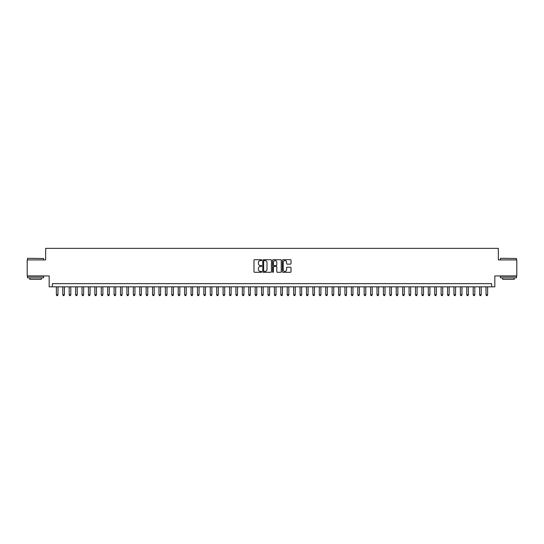 <?xml version="1.0" encoding="UTF-8"?>
<svg xmlns="http://www.w3.org/2000/svg" width="544" height="544" viewBox="0 0 544 544"><rect width="100%" height="100%" fill="white"/><g stroke="black" fill="none" stroke-linecap="round" stroke-linejoin="round"><path stroke-width="0.82" d="M261.739 260.148A0.442 0.442 0 0 0 261.297 259.712L254.612 259.712A0.632 0.632 0 0 0 253.98 260.338L253.98 271.667A0.632 0.632 0 0 0 254.612 272.299L261.297 272.299A0.442 0.442 0 0 0 261.739 271.857A0.442 0.442 0 0 0 261.297 271.415L260.433 271.415A2.013 2.013 0 0 1 258.42 269.402L258.42 268.457A2.013 2.013 0 0 1 260.433 266.444L261.297 266.444A0.442 0.442 0 0 0 261.739 266.002A0.442 0.442 0 0 0 261.297 265.56L260.433 265.56A2.013 2.013 0 0 1 258.42 263.548L258.42 262.602A2.013 2.013 0 0 1 260.433 260.59L261.297 260.59A0.442 0.442 0 0 0 261.739 260.148M290.394 264.146A0.632 0.632 0 0 0 291.026 263.52L291.026 260.338A0.632 0.632 0 0 0 290.394 259.712L282.968 259.712A0.632 0.632 0 0 0 282.336 260.338L282.336 271.667A0.632 0.632 0 0 0 282.968 272.299L290.394 272.299A0.632 0.632 0 0 0 291.026 271.667L291.026 267.832A0.632 0.632 0 0 0 290.394 267.199L287.218 267.199A0.632 0.632 0 0 0 286.586 267.832L286.586 269.736A1.686 1.686 0 0 1 284.906 271.415A1.686 1.686 0 0 1 283.22 269.736L283.22 262.276A1.686 1.686 0 0 1 284.906 260.59A1.686 1.686 0 0 1 286.586 262.276L286.586 263.52A0.632 0.632 0 0 0 287.218 264.146L290.394 264.146M491.633 286.844L494.836 286.844L494.836 275.944L516.8 275.944L516.8 259.91L498.365 259.91L498.365 248.37L45.635 248.37L45.635 259.91L27.2 259.91L27.2 275.944L49.164 275.944L49.164 286.844L491.633 286.844L491.633 283.642L52.367 283.642L52.367 286.844M271.449 260.338A0.632 0.632 0 0 0 270.817 259.712L263.391 259.712A0.632 0.632 0 0 0 262.766 260.338L262.766 271.667A0.632 0.632 0 0 0 263.391 272.299L270.817 272.299A0.632 0.632 0 0 0 271.449 271.667L271.449 260.338M273.183 259.712L280.609 259.712A0.632 0.632 0 0 1 281.234 260.338L281.234 271.667A0.632 0.632 0 0 1 280.609 272.299L277.426 272.299A0.632 0.632 0 0 1 276.801 271.667L276.801 267.077A0.632 0.632 0 0 0 276.168 266.444L274.06 266.444A0.632 0.632 0 0 0 273.435 267.077L273.435 271.857A0.442 0.442 0 0 1 272.993 272.299A0.442 0.442 0 0 1 272.551 271.857L272.551 260.338A0.632 0.632 0 0 1 273.183 259.712M264.085 260.59A0.442 0.442 0 0 0 263.643 261.032L263.643 270.98A0.442 0.442 0 0 0 264.085 271.415L264.996 271.415A2.013 2.013 0 0 0 267.009 269.402L267.009 262.602A2.013 2.013 0 0 0 264.996 260.59L264.085 260.59M276.801 262.303A1.686 1.686 0 0 0 275.114 260.624A1.686 1.686 0 0 0 273.435 262.303L273.435 264.935A0.632 0.632 0 0 0 274.06 265.56L276.168 265.56A0.632 0.632 0 0 0 276.801 264.935L276.801 262.303M56.379 286.844L56.379 294.794L57.984 294.794L57.984 286.844M57.984 294.794L57.501 295.63L56.855 295.63L56.379 294.794M27.71 258.312L43.554 258.502L27.71 258.312M35.537 277.868L27.52 277.868L27.52 276.264L43.554 276.264L43.554 277.868L35.537 277.868M41.31 277.868L41.31 279.344L29.764 279.344L29.764 277.868M500.643 258.312L516.48 258.502L500.643 258.312M508.463 277.868L500.446 277.868L500.446 276.264L516.48 276.264L516.48 277.868L508.463 277.868M514.236 277.868L514.236 279.344L502.69 279.344L502.69 277.868M62.791 286.844L62.791 294.794L64.396 294.794L64.396 286.844M64.396 294.794L63.913 295.63L63.274 295.63L62.791 294.794M69.204 286.844L69.204 294.794L70.808 294.794L70.808 286.844M70.808 294.794L70.326 295.63L69.686 295.63L69.204 294.794M75.616 286.844L75.616 294.794L77.221 294.794L77.221 286.844M77.221 294.794L76.738 295.63L76.099 295.63L75.616 294.794M82.028 286.844L82.028 294.794L83.633 294.794L83.633 286.844M83.633 294.794L83.15 295.63L82.511 295.63L82.028 294.794M88.441 286.844L88.441 294.794L90.046 294.794L90.046 286.844M90.046 294.794L89.563 295.63L88.924 295.63L88.441 294.794M94.853 286.844L94.853 294.794L96.458 294.794L96.458 286.844M96.458 294.794L95.975 295.63L95.336 295.63L94.853 294.794M101.266 286.844L101.266 294.794L102.87 294.794L102.87 286.844M102.87 294.794L102.388 295.63L101.748 295.63L101.266 294.794M107.678 286.844L107.678 294.794L109.283 294.794L109.283 286.844M109.283 294.794L108.8 295.63L108.161 295.63L107.678 294.794M114.09 286.844L114.09 294.794L115.695 294.794L115.695 286.844M115.695 294.794L115.212 295.63L114.573 295.63L114.09 294.794M120.503 286.844L120.503 294.794L122.108 294.794L122.108 286.844M122.108 294.794L121.625 295.63L120.986 295.63L120.503 294.794M126.915 286.844L126.915 294.794L128.52 294.794L128.52 286.844M128.52 294.794L128.037 295.63L127.398 295.63L126.915 294.794M133.328 286.844L133.328 294.794L134.932 294.794L134.932 286.844M134.932 294.794L134.45 295.63L133.81 295.63L133.328 294.794M139.74 286.844L139.74 294.794L141.345 294.794L141.345 286.844M141.345 294.794L140.862 295.63L140.223 295.63L139.74 294.794M146.152 286.844L146.152 294.794L147.757 294.794L147.757 286.844M147.757 294.794L147.274 295.63L146.635 295.63L146.152 294.794M152.565 286.844L152.565 294.794L154.17 294.794L154.17 286.844M154.17 294.794L153.687 295.63L153.048 295.63L152.565 294.794M158.977 286.844L158.977 294.794L160.582 294.794L160.582 286.844M160.582 294.794L160.099 295.63L159.46 295.63L158.977 294.794M165.39 286.844L165.39 294.794L166.994 294.794L166.994 286.844M166.994 294.794L166.512 295.63L165.872 295.63L165.39 294.794M171.802 286.844L171.802 294.794L173.407 294.794L173.407 286.844M173.407 294.794L172.924 295.63L172.285 295.63L171.802 294.794M178.214 286.844L178.214 294.794L179.819 294.794L179.819 286.844M179.819 294.794L179.336 295.63L178.697 295.63L178.214 294.794M184.627 286.844L184.627 294.794L186.232 294.794L186.232 286.844M186.232 294.794L185.749 295.63L185.11 295.63L184.627 294.794M191.039 286.844L191.039 294.794L192.644 294.794L192.644 286.844M192.644 294.794L192.161 295.63L191.522 295.63L191.039 294.794M197.452 286.844L197.452 294.794L199.056 294.794L199.056 286.844M199.056 294.794L198.574 295.63L197.934 295.63L197.452 294.794M203.864 286.844L203.864 294.794L205.469 294.794L205.469 286.844M205.469 294.794L204.986 295.63L204.347 295.63L203.864 294.794M210.276 286.844L210.276 294.794L211.881 294.794L211.881 286.844M211.881 294.794L211.398 295.63L210.759 295.63L210.276 294.794M216.689 286.844L216.689 294.794L218.294 294.794L218.294 286.844M218.294 294.794L217.811 295.63L217.172 295.63L216.689 294.794M223.101 286.844L223.101 294.794L224.706 294.794L224.706 286.844M224.706 294.794L224.223 295.63L223.584 295.63L223.101 294.794M229.514 286.844L229.514 294.794L231.118 294.794L231.118 286.844M231.118 294.794L230.636 295.63L229.996 295.63L229.514 294.794M235.926 286.844L235.926 294.794L237.531 294.794L237.531 286.844M237.531 294.794L237.055 295.63L236.409 295.63L235.926 294.794M242.345 286.844L242.345 294.794L243.943 294.794L243.943 286.844M243.943 294.794L243.467 295.63L242.821 295.63L242.345 294.794M248.758 286.844L248.758 294.794L250.356 294.794L250.356 286.844M250.356 294.794L249.88 295.63L249.234 295.63L248.758 294.794M255.17 286.844L255.17 294.794L256.768 294.794L256.768 286.844M256.768 294.794L256.292 295.63L255.646 295.63L255.17 294.794M261.582 286.844L261.582 294.794L263.18 294.794L263.18 286.844M263.18 294.794L262.704 295.63L262.058 295.63L261.582 294.794M267.995 286.844L267.995 294.794L269.593 294.794L269.593 286.844M269.593 294.794L269.117 295.63L268.471 295.63L267.995 294.794M274.407 286.844L274.407 294.794L276.005 294.794L276.005 286.844M276.005 294.794L275.529 295.63L274.883 295.63L274.407 294.794M280.82 286.844L280.82 294.794L282.418 294.794L282.418 286.844M282.418 294.794L281.942 295.63L281.296 295.63L280.82 294.794M287.232 286.844L287.232 294.794L288.83 294.794L288.83 286.844M288.83 294.794L288.354 295.63L287.708 295.63L287.232 294.794M293.644 286.844L293.644 294.794L295.242 294.794L295.242 286.844M295.242 294.794L294.766 295.63L294.12 295.63L293.644 294.794M300.057 286.844L300.057 294.794L301.655 294.794L301.655 286.844M301.655 294.794L301.179 295.63L300.533 295.63L300.057 294.794M306.469 286.844L306.469 294.794L308.074 294.794L308.074 286.844M308.074 294.794L307.591 295.63L306.945 295.63L306.469 294.794M312.882 286.844L312.882 294.794L314.486 294.794L314.486 286.844M314.486 294.794L314.004 295.63L313.364 295.63L312.882 294.794M319.294 286.844L319.294 294.794L320.899 294.794L320.899 286.844M320.899 294.794L320.416 295.63L319.777 295.63L319.294 294.794M325.706 286.844L325.706 294.794L327.311 294.794L327.311 286.844M327.311 294.794L326.828 295.63L326.189 295.63L325.706 294.794M332.119 286.844L332.119 294.794L333.724 294.794L333.724 286.844M333.724 294.794L333.241 295.63L332.602 295.63L332.119 294.794M338.531 286.844L338.531 294.794L340.136 294.794L340.136 286.844M340.136 294.794L339.653 295.63L339.014 295.63L338.531 294.794M344.944 286.844L344.944 294.794L346.548 294.794L346.548 286.844M346.548 294.794L346.066 295.63L345.426 295.63L344.944 294.794M351.356 286.844L351.356 294.794L352.961 294.794L352.961 286.844M352.961 294.794L352.478 295.63L351.839 295.63L351.356 294.794M357.768 286.844L357.768 294.794L359.373 294.794L359.373 286.844M359.373 294.794L358.89 295.63L358.251 295.63L357.768 294.794M364.181 286.844L364.181 294.794L365.786 294.794L365.786 286.844M365.786 294.794L365.303 295.63L364.664 295.63L364.181 294.794M370.593 286.844L370.593 294.794L372.198 294.794L372.198 286.844M372.198 294.794L371.715 295.63L371.076 295.63L370.593 294.794M377.006 286.844L377.006 294.794L378.61 294.794L378.61 286.844M378.61 294.794L378.128 295.63L377.488 295.63L377.006 294.794M383.418 286.844L383.418 294.794L385.023 294.794L385.023 286.844M385.023 294.794L384.54 295.63L383.901 295.63L383.418 294.794M389.83 286.844L389.83 294.794L391.435 294.794L391.435 286.844M391.435 294.794L390.952 295.63L390.313 295.63L389.83 294.794M396.243 286.844L396.243 294.794L397.848 294.794L397.848 286.844M397.848 294.794L397.365 295.63L396.726 295.63L396.243 294.794M402.655 286.844L402.655 294.794L404.26 294.794L404.26 286.844M404.26 294.794L403.777 295.63L403.138 295.63L402.655 294.794M409.068 286.844L409.068 294.794L410.672 294.794L410.672 286.844M410.672 294.794L410.19 295.63L409.55 295.63L409.068 294.794M415.48 286.844L415.48 294.794L417.085 294.794L417.085 286.844M417.085 294.794L416.602 295.63L415.963 295.63L415.48 294.794M421.892 286.844L421.892 294.794L423.497 294.794L423.497 286.844M423.497 294.794L423.014 295.63L422.375 295.63L421.892 294.794M428.305 286.844L428.305 294.794L429.91 294.794L429.91 286.844M429.91 294.794L429.427 295.63L428.788 295.63L428.305 294.794M434.717 286.844L434.717 294.794L436.322 294.794L436.322 286.844M436.322 294.794L435.839 295.63L435.2 295.63L434.717 294.794M441.13 286.844L441.13 294.794L442.734 294.794L442.734 286.844M442.734 294.794L442.252 295.63L441.612 295.63L441.13 294.794M447.542 286.844L447.542 294.794L449.147 294.794L449.147 286.844M449.147 294.794L448.664 295.63L448.025 295.63L447.542 294.794M453.954 286.844L453.954 294.794L455.559 294.794L455.559 286.844M455.559 294.794L455.076 295.63L454.437 295.63L453.954 294.794M460.367 286.844L460.367 294.794L461.972 294.794L461.972 286.844M461.972 294.794L461.489 295.63L460.85 295.63L460.367 294.794M466.779 286.844L466.779 294.794L468.384 294.794L468.384 286.844M468.384 294.794L467.901 295.63L467.262 295.63L466.779 294.794M473.192 286.844L473.192 294.794L474.796 294.794L474.796 286.844M474.796 294.794L474.314 295.63L473.674 295.63L473.192 294.794M479.604 286.844L479.604 294.794L481.209 294.794L481.209 286.844M481.209 294.794L480.726 295.63L480.087 295.63L479.604 294.794M486.016 286.844L486.016 294.794L487.621 294.794L487.621 286.844M487.621 294.794L487.145 295.63L486.499 295.63L486.016 294.794M27.52 259.91L27.52 258.502M43.554 259.91L43.554 258.502M500.446 259.91L500.446 258.502M516.48 259.91L516.48 258.502"/></g></svg>
